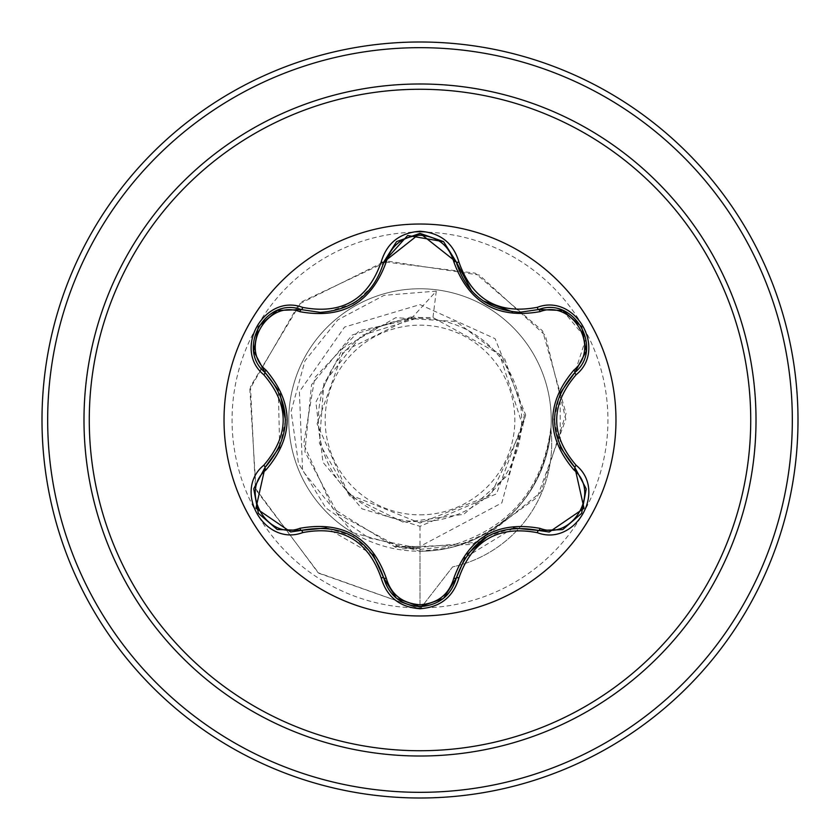 <?xml version="1.0" encoding="UTF-8"?>
<svg xmlns="http://www.w3.org/2000/svg" width="840" height="840" viewBox="0 0 840 840"><rect width="100%" height="100%" fill="white"/><g stroke="black" fill="none" stroke-linecap="round" stroke-linejoin="round"><path stroke-width="0.63" stroke-dasharray="4.2 3.15" d="M420 615.972A195.972 195.972 0 0 1 224.028 420A195.972 195.972 0 0 1 420 224.028A195.972 195.972 0 0 1 615.972 420A195.972 195.972 0 0 1 420 615.972M443.51 241.668L456.362 262.059C465.602 293.024 486.791 309.76 519.908 312.27M574.896 467.534L584.062 508.242L549.287 532.014L538.608 530.46M456.362 577.941C451.164 595.623 439.058 605.188 420.042 606.638M301.392 530.376L290.671 531.951L255.917 508.221L265.041 467.481M420 514.846A94.847 94.847 0 0 0 514.846 420A94.847 94.847 0 0 0 420 325.154A94.847 94.847 0 0 0 325.154 420A94.847 94.847 0 0 0 420 514.846M420 521.651A101.651 101.651 0 0 0 521.651 420A101.651 101.651 0 0 0 420 318.35A101.651 101.651 0 0 0 318.35 420A101.651 101.651 0 0 0 420 521.651M420 526.323L420 609L452.603 566.916A126.514 126.514 0 0 0 550.914 429.251C542.924 491.411 508.767 531.027 448.434 548.121L420 551.24A131.239 131.239 0 0 0 551.24 420A131.239 131.239 0 0 0 420 288.76A131.239 131.239 0 0 1 550.914 429.251L550.799 428.221C542.462 490.088 508.221 529.505 448.067 546.473L420 549.381L394.548 546.42L420 548.468L368.644 537.947L325.784 507.854L298.442 463.207L291.102 411.358L304.973 360.801L337.785 319.882L384.08 295.344L436.286 291.123L412.325 317.425L343.214 351.477L317.111 423.885L348.569 494.225L420 523.068L490.592 495.159L522.963 426.489L499.527 354.207L432.947 317.552L419.37 317.468L361.568 335.454L323.925 382.841L319.389 443.237L349.461 495.737L403.767 522.459L463.817 514.29L509.093 474.054L524.349 415.464L504.473 358.176L456.194 321.52L395.745 317.678L343.13 347.907L315.903 402.108L322.959 462.305L361.977 508.82L420 526.323L496.493 493.846L525.662 414.918L495.096 338.678L420 304.594L344.547 327.065L299.387 391.755L302.589 470.757L352.653 532.644A131.239 131.239 0 0 1 420 288.76A131.239 131.239 0 0 0 288.76 420A131.239 131.239 0 0 0 420 551.24L352.653 532.644M420 798A378 378 0 0 0 798 420A378 378 0 0 0 420 42A378 378 0 0 0 42 420A378 378 0 0 0 420 798A378 378 0 0 1 42 420A378 378 0 0 1 420 42M394.548 546.42L420 546.43L501.837 502.908L525.662 414.918M436.286 291.123L432.947 317.552M412.325 317.425L410.781 317.058L352.264 334.981L311.546 384.709L304.878 451.721L337.88 513.923L402.497 548.929L478.737 542.073L540.865 492.261L566.034 413.48L542.609 330.96L475.146 273.137L383.922 261.828L298.882 304.175L249.837 389.109L256.053 490.067L318.822 573.269L420 609L318.087 572.723L255.444 488.397L250.457 386.6L301.329 301.917L387.901 261.209L479.388 275.09L545.36 335.444L565.813 419.276L537.18 497.354L472.437 544.415L395.577 547.292L332.819 508.483L303.649 444.119L314.843 377.506L359.153 330.75L419.37 317.468M410.781 317.058L418.981 317.383M550.799 428.221A126.514 126.514 0 0 1 452.603 566.916L420 609L420 548.468M373.181 554.809L326.34 527.919M396.701 598.437L383.712 577.909M513.492 528.045L465.024 557.634M560.154 393.141L560.291 447.153M562.737 310.485L585.963 338.457L574.896 372.467M320.145 312.375C353.199 309.929 374.388 293.171 383.712 262.091M265.041 372.519C235.746 348.883 266.217 296.069 301.392 309.624M279.689 446.943L278.292 390.169M420 792.33A372.33 372.33 0 0 0 792.33 420A372.33 372.33 0 0 0 420 47.67A372.33 372.33 0 0 0 47.67 420A372.33 372.33 0 0 0 420 792.33M420 232.06A187.94 187.94 0 0 0 232.06 420A187.94 187.94 0 0 0 420 607.94A187.94 187.94 0 0 0 607.94 420A187.94 187.94 0 0 0 420 232.06M420 551.24A131.239 131.239 0 0 0 551.24 420A131.239 131.239 0 0 0 420 288.76M448.434 548.121L448.067 546.473M353.787 536.949L372.792 554.264M327.548 528.045L352.832 536.382M487.305 536.445L512.694 528.129M554.389 418.866L559.881 393.75M559.797 446.05L554.379 419.979M482.916 300.783L471.744 291.07M352.758 303.66L327.327 311.976M372.75 285.789L356.822 301.108M285.506 420.063L280.014 446.219"/><path stroke-width="1.26" d="M420 615.972A195.972 195.972 0 0 1 224.028 420A195.972 195.972 0 0 1 420 224.028A195.972 195.972 0 0 1 615.972 420A195.972 195.972 0 0 1 420 615.972M537.264 532.665C498.215 525.368 472.112 540.435 458.934 577.889C453.274 596.999 440.296 607.278 420 608.738C399.725 607.247 386.768 596.946 381.129 577.847C367.941 540.32 341.806 525.231 302.736 532.581C264.757 547.029 232.344 490.854 263.802 465.224C289.643 435.057 289.643 404.911 263.802 374.776C232.323 349.072 264.831 292.961 302.736 307.419C341.838 314.758 367.962 299.67 381.129 262.154C386.768 243.054 399.725 232.754 420 231.263C440.296 232.722 453.285 243.002 458.934 262.111C472.143 299.576 498.246 314.654 537.264 307.335C575.264 292.929 607.603 349.135 576.135 374.735C550.231 404.933 550.231 435.11 576.135 465.266C607.625 490.928 575.19 547.082 537.264 532.665A2.835 0.662 -73.4 0 1 538.608 530.46L513.492 528.045M299.859 311.693A2.835 0.882 106.7 0 1 301.392 309.624L320.145 312.375L301.392 309.624C266.123 296.216 235.798 348.579 265.041 372.519A2.835 0.882 133.4 0 1 266.06 370.156C294.126 403.452 294.126 436.685 266.06 469.844C238.98 491.788 267.404 540.845 299.859 528.308C342.783 520.621 371.595 537.254 386.274 578.203C391.083 594.531 402.329 603.393 420 604.769C437.703 603.425 448.969 594.583 453.8 578.235C468.615 537.285 497.385 520.674 540.13 528.392C572.68 540.876 600.957 491.726 573.867 469.896C545.748 436.558 545.748 403.294 573.867 370.104C600.978 348.191 572.607 299.103 540.13 311.608C497.269 319.263 468.489 302.642 453.8 261.765C448.969 245.417 437.703 236.576 420 235.232C402.318 236.607 391.083 245.469 386.274 261.797C371.469 302.82 342.668 319.452 299.859 311.693C267.33 299.177 239.001 348.285 266.06 370.156M540.13 311.608A2.835 0.882 73.4 0 0 538.608 309.54L519.908 312.27C487.043 310.023 465.864 293.286 456.362 262.059L420.042 233.363L383.712 262.091L407.62 235.505L443.51 241.668M278.292 390.169L265.041 372.519C292.036 404.156 292.036 435.813 265.041 467.481L255.927 508.263L290.671 531.951L301.392 530.376C342.353 522.774 369.789 538.619 383.712 577.909C388.983 595.675 401.09 605.251 420.042 606.638C438.963 605.262 451.07 595.697 456.362 577.941C470.253 538.745 497.669 522.91 538.608 530.46L549.287 532.014L584.031 508.326L574.896 467.534C547.827 435.866 547.827 404.177 574.896 372.467L560.154 393.141M420 89.271A330.729 330.729 0 0 1 750.729 420A330.729 330.729 0 0 1 420 750.729A330.729 330.729 0 0 1 89.271 420A330.729 330.729 0 0 1 420 89.271M420 42A378 378 0 0 1 798 420A378 378 0 0 1 420 798A378 378 0 0 1 42 420A378 378 0 0 1 420 42A378 378 0 0 0 42 420A378 378 0 0 0 420 798M263.802 465.224A2.835 0.662 46.6 0 1 265.041 467.481A2.835 0.882 -133.4 0 0 266.06 469.844M326.34 527.919L301.392 530.376A2.835 0.882 73.3 0 1 299.859 528.308M381.129 577.847A2.835 0.662 -13.3 0 1 383.712 577.909L373.181 554.809M396.354 598.154L383.712 577.909A2.835 0.882 166.7 0 0 386.274 578.203M420 606.638L396.701 598.437L420 606.638L443.32 598.49M465.024 557.634L456.362 577.941A2.835 0.882 13.4 0 1 453.8 578.235M562.464 529.62L538.608 530.46A2.835 0.882 106.6 0 0 540.13 528.392M573.867 469.896A2.835 0.882 133.3 0 0 574.896 467.534A2.835 0.662 -46.7 0 1 576.135 465.266M573.867 370.104A2.835 0.882 -133.3 0 1 574.896 372.467C604.139 348.631 573.951 296.184 538.608 309.54L562.737 310.485M560.291 447.153L574.896 467.534L586.131 488.733M453.8 261.765A2.835 0.882 166.6 0 1 456.351 262.048M519.908 312.27L538.608 309.54A2.835 0.662 -106.6 0 1 537.264 307.335M386.274 261.797A2.835 0.882 13.3 0 0 383.712 262.091C374.283 293.318 353.094 310.076 320.145 312.375M253.838 488.565L265.041 467.481L279.689 446.943M302.736 532.581A2.835 0.662 -106.7 0 0 301.392 530.376L277.41 529.515M458.934 577.889A2.835 0.662 -166.6 0 0 456.362 577.941L443.604 598.259M586.11 351.404L574.896 372.467A2.835 0.662 46.7 0 0 576.135 374.735M471.744 291.07L456.362 262.059A2.835 0.662 -13.4 0 0 458.934 262.111M396.459 241.763L383.712 262.091A2.835 0.662 -166.7 0 1 381.129 262.154M277.536 310.443L301.392 309.624A2.835 0.662 -73.3 0 0 302.736 307.419M263.802 374.776A2.835 0.662 -46.6 0 0 265.041 372.519L253.816 351.309M420 756.01A336.01 336.01 0 0 1 83.989 420A336.01 336.01 0 0 1 420 83.989A336.01 336.01 0 0 1 756.01 420A336.01 336.01 0 0 1 420 756.01M420 47.67A372.33 372.33 0 0 1 792.33 420A372.33 372.33 0 0 1 420 792.33A372.33 372.33 0 0 1 47.67 420A372.33 372.33 0 0 1 420 47.67M352.832 536.382L353.787 536.949M467.334 554.284L487.305 536.445M554.379 419.979L554.389 418.866M512.631 311.871L482.916 300.783M356.822 301.108L352.758 303.66M280.046 393.844L285.506 420.063M277.074 529.379L258.342 513.282L253.764 489.027M586.194 489.09L581.616 513.356L562.895 529.452M562.916 310.558L581.637 326.687L586.183 350.942M538.608 309.54L562.579 310.433M443.699 241.815L456.362 262.059L457.086 264.863M396.732 241.532L420.042 233.363L443.342 241.521M383.712 262.091L383.04 264.726M253.764 350.942L258.363 326.676L277.095 310.611"/></g></svg>
